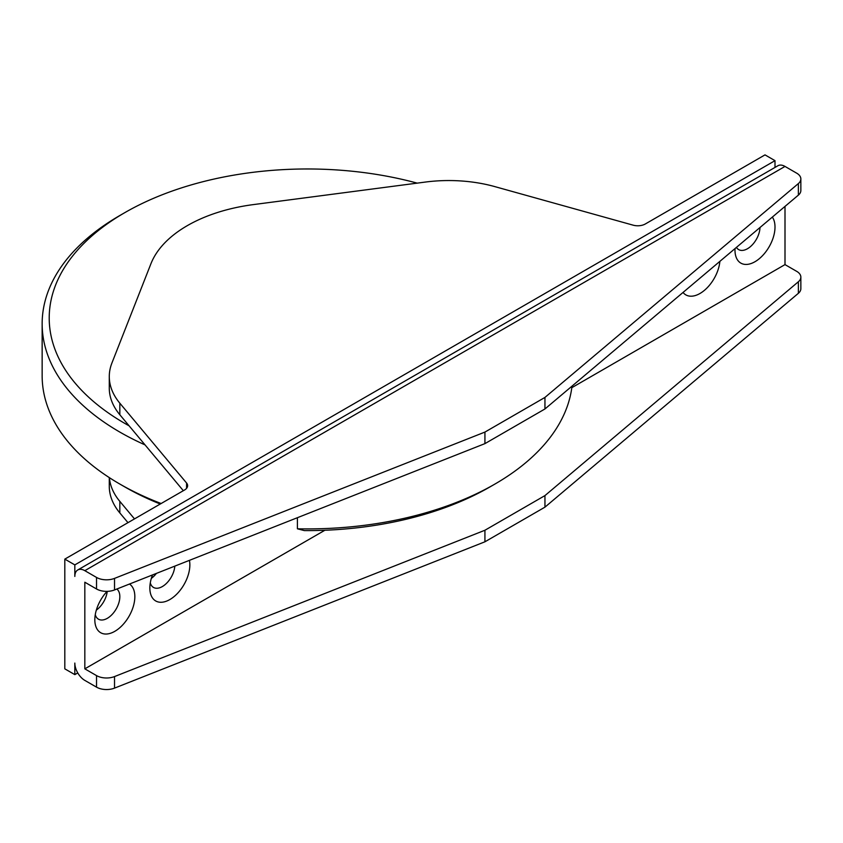 <?xml version="1.0" encoding="UTF-8"?>
<svg xmlns="http://www.w3.org/2000/svg" width="843" height="843" viewBox="0 0 843 843"><rect width="100%" height="100%" fill="white"/><g stroke="black" fill="none" stroke-linecap="round" stroke-linejoin="round"><path stroke-width="1.26" d="M735.033 248.569A28.293 16.333 120 0 0 734.991 250.171A28.293 16.333 120 0 0 754.991 261.72A28.293 16.333 120 0 0 772.346 217.094M736.434 247.399A17.682 10.211 120 0 0 738.658 249.602A17.682 10.211 120 0 0 747.499 248.727A17.682 10.211 120 0 0 759.986 227.515M683.041 292.447A28.293 16.333 120 0 0 699.985 293.48A28.293 16.333 120 0 0 719.869 261.372M152.509 574.937A28.293 16.333 120 0 0 149.843 588.003A28.293 16.333 120 0 0 169.843 599.552A28.293 16.333 120 0 0 189.422 560.363M150.286 582.892A17.682 10.211 120 0 0 153.5 587.434A17.682 10.211 120 0 0 162.341 586.559A17.682 10.211 120 0 0 174.807 566.127M151.34 578.372A17.682 10.211 120 0 0 156.408 573.398M107.103 591.365A28.293 16.333 120 0 0 94.827 619.763A28.293 16.333 120 0 0 114.838 631.312A28.293 16.333 120 0 0 133.173 606.855A28.293 16.333 120 0 0 129.495 584.03M95.27 614.663A17.682 10.211 120 0 0 98.494 619.194A17.682 10.211 120 0 0 107.335 618.319A17.682 10.211 120 0 0 118.684 603.377A17.682 10.211 120 0 0 116.85 589.025M96.323 610.132A17.682 10.211 120 0 0 107.23 591.365M183.342 490.7L119.832 414.745A106.092 61.254 0 0 1 109.284 388.117L109.284 376.568A106.092 61.254 0 0 1 111.919 363.017L150.939 263.711A135.797 78.399 180 0 1 187.357 225.618A135.797 78.399 180 0 1 253.321 204.607L425.325 182.067A106.092 61.254 180 0 1 494.925 186.64L633.177 225.176A10.611 6.122 0 0 0 645.295 223.985L765.001 154.88L775.002 160.655L775.002 167.42M145.038 444.893A265.229 153.131 180 0 1 119.832 432.08A265.229 153.131 180 0 1 42.15 323.796A265.229 153.131 180 0 1 119.832 215.513L124.838 212.626A258.158 149.042 0 0 0 124.838 423.418A258.158 149.042 0 0 0 129.084 425.81M42.15 323.796L42.15 375.767A265.229 153.131 0 0 0 119.832 484.051A265.229 153.131 0 0 0 161.129 503.513M119.832 484.051L124.838 486.938A258.158 149.042 180 0 1 124.827 486.938L119.832 484.051M417.201 183.131A258.158 149.042 0 0 0 124.838 212.626M297.4 517.707L297.4 528.793L304.302 530.584A258.158 149.042 180 0 0 489.931 486.938L494.936 484.051A265.229 153.131 0 0 0 572.007 386.136M571.807 387.685L785.002 264.607L785.002 206.409M84.827 668.847L84.827 582.218L96.534 588.983L96.534 577.434L84.827 570.669A14.141 8.167 -120 0 0 77.756 569.973A14.141 8.167 -120 0 0 74.827 576.443L74.827 564.894L64.816 559.12L64.816 668.847L74.827 674.621L74.827 663.072A14.141 8.167 -120 0 0 84.827 680.396L96.534 687.15L96.534 675.601L84.827 668.847L324.892 530.247M798.374 281.752A14.141 8.167 0 0 0 800.85 277.136L800.85 288.685A14.141 8.167 180 0 1 798.374 293.301L798.374 281.752L544.947 495.6L484.925 530.247L484.925 541.796L114.522 688.12A14.141 8.167 180 0 1 96.534 687.15M798.374 293.301L544.947 507.149L484.925 541.796M544.947 495.6L544.947 507.149M96.534 675.601A14.141 8.167 0 0 0 114.522 676.571L114.522 688.12M484.925 530.247L114.522 676.571M800.85 277.136A14.141 8.167 0 0 0 796.709 271.362L785.002 264.607M800.85 178.958L800.85 190.507A14.141 8.167 180 0 1 798.374 195.123L798.374 183.574A14.141 8.167 0 0 0 800.85 178.958A14.141 8.167 0 0 0 796.709 173.184L785.002 166.429A14.141 8.167 -120 0 0 777.931 165.734L77.756 569.973M74.827 564.894L775.002 160.655M109.284 376.568A106.092 61.254 0 0 0 119.832 403.196L186.577 483.018A10.611 6.122 180 0 1 187.631 485.684A10.611 6.122 180 0 1 184.522 490.015L64.816 559.12M74.827 674.621L77.756 672.935M109.284 477.591L109.284 486.295A106.092 61.254 0 0 0 119.832 512.923L127.978 522.66M109.4 477.675A106.092 61.254 0 0 0 119.832 501.374L134.49 518.898M160.265 504.019A258.158 149.042 180 0 1 124.838 486.938M484.925 432.08L544.947 397.422L544.947 408.971L484.925 443.629L484.925 432.08L114.522 578.393L114.522 589.942A14.141 8.167 180 0 1 96.534 588.983M96.534 577.434A14.141 8.167 0 0 0 114.522 578.393M798.374 183.574L544.947 397.422M484.925 443.629L114.522 589.942M798.374 195.123L544.947 408.971M297.4 528.793A265.229 153.131 0 0 0 494.936 484.051M119.832 501.374L119.832 512.923M119.832 414.745L119.832 403.196M186.577 488.35L186.577 483.018M84.827 570.669L785.002 166.429"/></g></svg>

